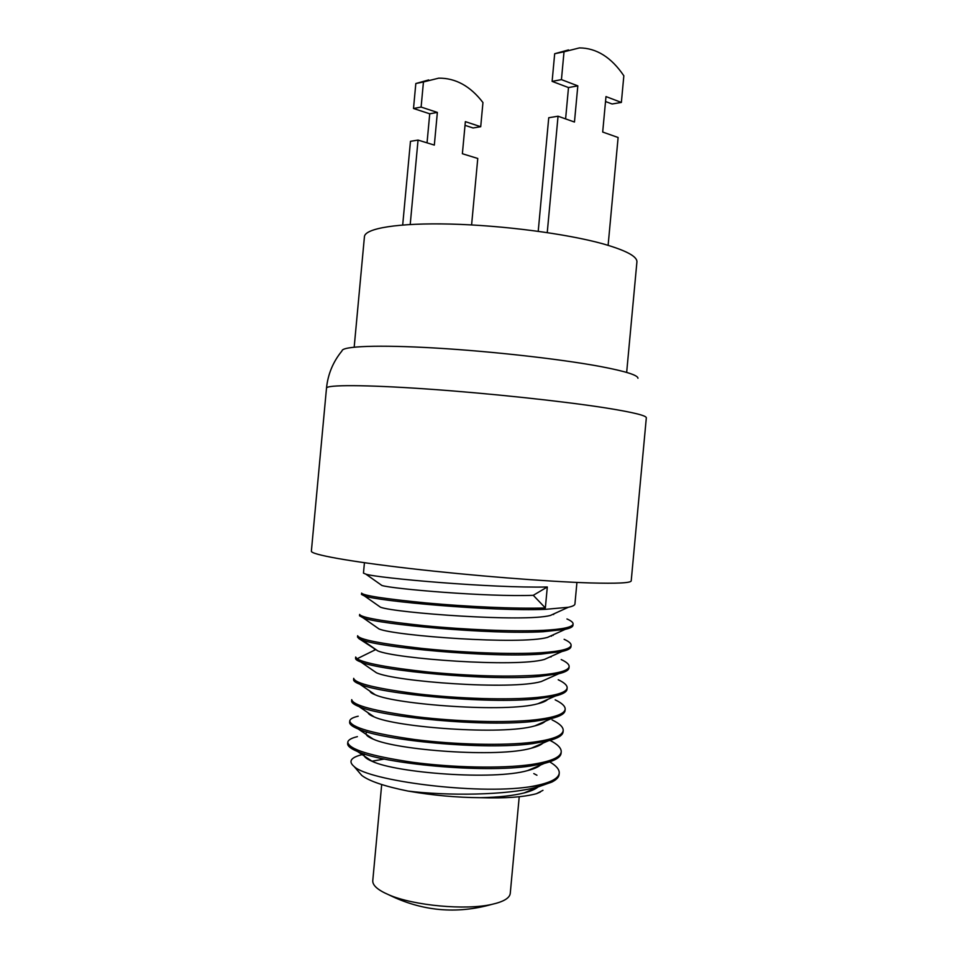 <?xml version="1.0" encoding="UTF-8"?>
<svg xmlns="http://www.w3.org/2000/svg" width="958" height="958" viewBox="0 0 958 958"><rect width="100%" height="100%" fill="white"/><g stroke="black" fill="none" stroke-linecap="round" stroke-linejoin="round"><path stroke-width="1.44" d="M590.008 582.931C617.215 583.685 630.951 582.991 631.214 580.847L646.327 417.82C646.482 415.592 633.118 412.323 606.234 408.012C563.771 401.294 488.221 393.235 426.573 388.972C364.794 384.697 326.391 384.721 326.498 388.146L311.374 551.173C310.655 554.431 348.413 561.4 409.916 568.513C471.3 575.626 547.042 581.626 590.008 582.931M637.956 378.254C637.992 375.201 625.502 371.297 600.486 366.519C561.16 359.154 491.837 351.323 435.076 348.017C378.206 344.688 342.317 346.185 342.018 350.808M552.083 719.889C559.628 723.553 563.34 727.086 563.196 730.511C562.574 735.732 552.479 739.624 532.899 742.21C503.489 745.899 454.403 744.594 414.491 739.504C372.602 733.565 351.023 727.385 349.754 720.955C350.053 719.003 352.855 717.422 358.196 716.213M349.754 720.955L349.634 722.284C349.49 724.356 352.34 726.583 358.172 728.978C383.044 740.462 484.041 750.449 532.78 743.6L548.168 740.869C557.807 738.39 562.777 735.373 563.076 731.84L563.196 730.511M369.537 714.524L370.53 714.44M372.183 715.566L371.321 715.626M550 740.39C557.64 744.294 561.388 748.114 561.22 751.826C560.574 757.431 550.443 761.682 530.828 764.58C501.393 768.735 451.877 767.562 412.263 762.233C370.471 755.994 348.963 749.336 347.778 742.27C348.113 739.959 351.311 738.091 357.394 736.642M347.778 742.27L347.658 743.6C347.479 746.043 350.736 748.665 357.43 751.467C383.715 763.706 482.533 773.489 530.696 765.981L544.348 763.418C555.173 760.604 560.765 757.179 561.101 753.156L561.22 751.826M351.61 700.981C351.478 702.681 353.933 704.537 358.951 706.561C382.362 717.231 485.526 727.373 534.851 721.23L551.736 718.44C560.334 716.273 564.765 713.638 565.052 710.537L565.172 709.207C564.573 714.033 554.514 717.578 534.983 719.829C505.477 723.074 456.667 721.614 416.419 716.74C374.542 711.075 352.987 705.387 351.73 699.651L351.61 700.981M373.309 693.975L373.991 693.939M555.185 699.855C561.963 703.1 565.292 706.214 565.172 709.207M353.586 679.677C353.49 681.054 355.586 682.587 359.873 684.251C381.44 693.963 486.915 704.286 536.923 698.849L555.293 696.047C562.861 694.179 566.765 691.904 567.028 689.233L567.148 687.904C566.573 692.335 556.538 695.52 537.055 697.46C507.453 700.238 458.81 698.633 418.275 693.963C376.422 688.586 354.891 683.377 353.706 678.348L353.586 679.677M558.215 679.749C564.286 682.599 567.268 685.317 567.16 687.904M355.562 658.362C355.478 659.463 357.262 660.697 360.915 662.05C380.434 670.696 488.293 681.186 539.007 676.48L558.682 673.749C565.34 672.145 568.789 670.205 569.004 667.918L569.136 666.588C568.549 670.624 558.55 673.462 539.126 675.079C508.039 677.067 471.3 676.085 428.933 672.109C388.756 667.774 364.782 663.343 357.023 658.805L355.681 657.032L355.562 658.362M561.196 659.559C566.585 662.05 569.232 664.385 569.136 666.588M550.982 657.008L550.299 656.793M358.891 638.591L362.028 639.932C379.356 647.44 489.095 658.014 541.078 654.11L561.987 651.512C567.819 650.159 570.812 648.53 570.98 646.614L571.112 645.285C570.561 648.913 560.598 651.392 541.21 652.709C511.476 654.601 462.091 652.614 421.795 648.398C380.338 643.668 358.963 639.441 357.657 635.729L357.538 637.058L358.891 638.591L377.715 650.853C395.199 658.697 515.56 667.726 544.395 659.451L552.239 655.907M551.545 636.196L550.694 635.944M552.455 635.154L553.185 635.37M564.13 639.309C568.884 641.453 571.207 643.441 571.112 645.285M359.513 615.755L363.226 617.91C378.434 624.245 489.861 634.807 543.15 631.729L565.208 629.358C570.25 628.232 572.836 626.891 572.956 625.311L573.088 623.981C572.597 627.203 562.657 629.322 543.282 630.34C513.452 631.777 464.127 629.61 423.999 625.67C382.493 621.251 361.034 617.503 359.633 614.425L359.513 615.755M552.85 614.329L553.652 614.545M566.968 618.964C571.148 620.784 573.183 622.46 573.088 623.981M364.435 562.717L363.465 573.135L365.872 574.153C377.536 578.093 491.921 588.284 547.305 586.979L545.353 607.959C515.5 608.941 466.163 606.606 426.226 602.941C384.649 598.834 363.118 595.553 361.609 593.11L361.489 594.439L364.495 595.984C377.919 601.145 490.831 611.563 545.234 609.36L568.298 607.276C572.633 606.378 574.836 605.276 574.932 603.995L576.932 582.428M368.71 736.091L367.716 736.199M551.988 782.003C556.514 779.692 558.897 777.178 559.125 774.459L559.244 773.13C558.538 779.141 548.371 783.752 528.756 786.961C539.055 785.811 546.802 784.159 551.988 782.003L538.635 786.769C507.381 795.547 446.572 795.894 408 791.069C384.577 786.326 369.153 781.105 361.741 775.405L358.555 771.681M549.676 761.873C556.263 765.717 559.448 769.466 559.244 773.13M538.588 786.781L524.098 792.949C513.093 795.703 498.603 797.284 480.629 797.691C505.034 798.469 523.655 797.14 536.492 793.679L542.958 790.326M536.947 775.25L533.798 773.585M524.098 792.949C530.708 791.248 535.39 789.236 538.156 786.901M364.339 753.958C363.202 756.185 365.836 758.664 372.243 761.37C396.6 772.95 493.49 780.519 527.786 770.543C533.786 768.987 538.013 767.154 540.48 765.059M366.998 731.96C364.651 734.02 366.722 736.415 373.189 739.121C396.432 750.15 497.968 758.006 531.355 748.186C536.899 746.749 540.755 745.073 542.911 743.145M361.932 754.665C350.712 757.538 348.113 761.502 354.161 766.544C368.255 780.602 474.809 794.829 528.756 786.961M371.872 761.215L384.05 759.095M480.629 797.691C456.571 797.535 432.369 795.332 408 791.069M536.492 793.679L540.456 791.979M368.088 712.776C368.459 714.057 370.495 715.434 374.183 716.919C396.085 727.302 502.208 735.469 534.708 725.925C539.929 724.583 543.473 723.027 545.341 721.242M370.016 691.209C370.159 692.299 371.908 693.496 375.273 694.813C395.786 704.453 506.686 712.908 538.049 703.699C542.887 702.477 546.096 701.052 547.689 699.424M371.979 669.702L376.47 672.791C395.534 681.581 511.093 690.323 541.258 681.545L550 677.629M374.35 649.177L375.261 649.811L357.023 658.805M545.353 607.959L533.283 595.313L547.305 586.979M376.051 626.891L379.045 628.975C394.864 635.801 520.11 645.105 547.461 637.417L554.431 634.256M378.159 605.576L380.422 607.18C394.468 612.869 524.601 622.46 550.419 615.443L556.562 612.641M380.302 584.344L381.895 585.47C392.061 588.883 487.394 597.097 533.283 595.313M519.224 796.721L510.255 893.407C509.68 898.101 503.537 901.765 491.825 904.388C465.792 910.435 413.616 905.621 389.02 894.904L388.864 894.832C377.835 890.102 372.47 885.372 372.77 880.653L381.691 784.542M354.185 347.143L364.435 236.686C364.89 228.327 398.265 222.747 450.583 224.076C502.794 225.381 566.382 233.716 602.558 243.727C625.849 250.337 637.298 256.409 636.914 261.953L626.664 372.423M547.246 232.59L558.047 116.217L574.465 122.037L577.818 85.861L561.436 79.622L564.023 51.792L579.458 47.9C596.547 48.056 611.348 57.348 623.838 75.778L621.371 102.446L612.078 103.991L605.516 101.512M564.023 51.792L554.682 53.732L568.489 49.924M554.682 53.732L552.119 81.382L568.501 87.561L565.603 118.888M558.047 116.217L548.742 117.738L538.216 231.297M621.371 102.446L605.983 96.578L602.69 132.036L618.114 137.509L608.114 245.32M577.818 85.861L568.501 87.561M561.436 79.622L552.119 81.382M465.013 125.342L473.06 127.977L480.712 126.707L482.952 102.542C470.366 86.112 455.613 77.993 438.716 78.161L423.448 81.957L421.113 107.068L437.363 112.421L434.333 145.089L418.047 140.084L410.216 224.483M480.712 126.707L465.36 121.642L462.379 153.735L477.767 158.465L471.599 224.926M418.047 140.084L410.467 141.317L402.695 224.986M427.04 142.85L429.735 113.798L413.509 108.493L415.82 83.538L428.669 79.933M415.82 83.538L423.448 81.957M413.509 108.493L421.113 107.068M429.735 113.798L437.363 112.421M342.006 350.879C333.085 361.753 327.911 374.171 326.498 388.146M357.478 751.479L372.255 761.37M544.276 763.43L527.774 770.531M358.208 728.99L373.201 739.121M548.132 740.881L531.355 748.174M551.736 718.44L534.708 725.925M359.873 684.251L375.273 694.813M555.293 696.047L538.049 703.699M360.915 662.05L376.47 672.791M558.682 673.749L541.258 681.545M374.183 716.919L358.951 706.561M561.987 651.512L544.395 659.451M363.226 617.91L379.045 628.975M565.208 629.358L547.461 637.417M364.495 595.984L380.434 607.18M568.298 607.276L550.419 615.443M365.872 574.153L381.895 585.47M377.715 650.841L362.028 639.932M361.741 775.405L354.161 766.544M388.864 894.832L389.164 894.988C422.191 911.178 456.415 914.315 491.825 904.388"/></g></svg>
